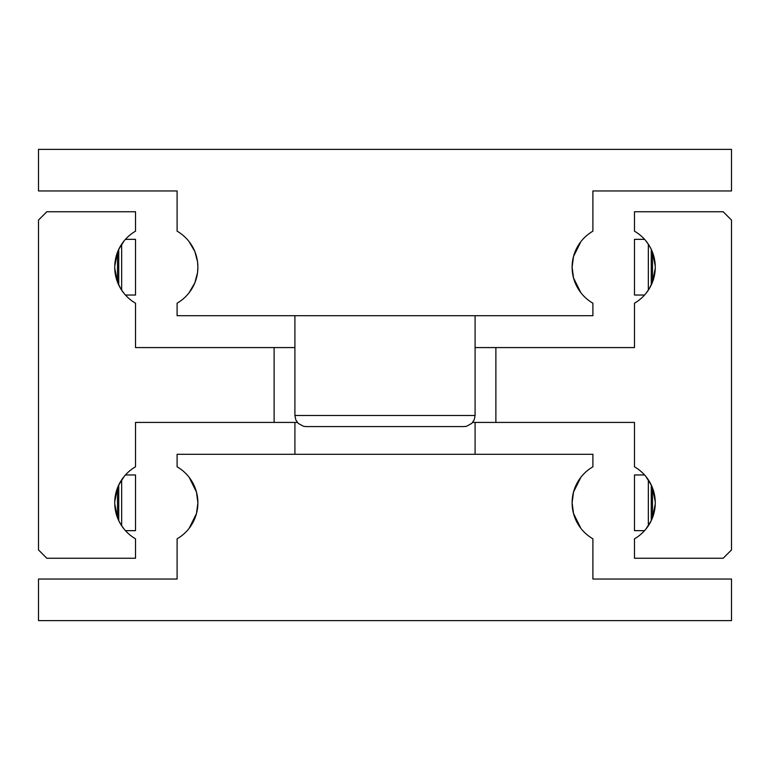 <?xml version="1.0" encoding="UTF-8"?>
<svg xmlns="http://www.w3.org/2000/svg" width="770" height="770" viewBox="0 0 770 770"><rect width="100%" height="100%" fill="white"/><g stroke="black" fill="none" stroke-linecap="round" stroke-linejoin="round"><path stroke-width="1.16" d="M649.11 524.582L651.266 520.607L645.837 529.173M652.498 517.738L651.266 520.607L651.266 485.013L652.498 487.882L652.498 517.738M655.251 503.975L652.517 517.69M495.88 422.422L634.48 422.422L634.48 466.803A41.58 41.58 0 0 1 634.48 538.817L634.48 558.25L723.184 558.25L731.5 549.934L731.5 220.066L723.184 211.75L634.48 211.75L634.48 231.183A41.58 41.58 0 0 1 634.48 303.197L634.48 347.578L495.88 347.578L495.88 422.422L472.655 422.422M117.483 517.7L114.749 503.975M118.734 520.607L117.502 517.738L117.502 487.882L118.734 485.013L118.734 520.607L120.89 524.582L118.734 520.607M124.163 529.173L120.89 524.582M274.12 347.578L135.52 347.578L135.52 303.197A41.58 41.58 0 0 1 135.52 231.183L135.52 211.75L46.816 211.75L38.5 220.066L38.5 549.934L46.816 558.25L135.52 558.25L135.52 538.817A41.58 41.58 0 0 1 135.52 466.803L135.52 422.422L274.12 422.422L274.12 347.578L294.91 347.578M120.89 245.418L118.734 249.393L124.163 240.827M117.502 252.262L118.734 249.393L118.734 284.987L120.89 288.962L117.502 282.118L117.502 252.262M114.749 266.025L117.483 252.31M652.517 252.3L655.251 266.025M651.266 249.393L652.498 252.262L652.498 282.118L649.11 288.962L651.266 284.987L651.266 249.393L649.11 245.418L651.266 249.393M645.837 240.827L649.11 245.418M475.09 347.578L495.88 347.578M125.433 295.035L135.52 295.035L135.52 239.345L125.433 239.345M644.567 295.035L634.48 295.035L634.48 239.345L644.567 239.345M648.34 290.175L648.34 244.206M125.433 530.655L135.52 530.655L135.52 474.965L125.433 474.965M120.89 481.038L118.734 485.013L124.163 476.447M644.567 530.655L634.48 530.655L634.48 474.965L644.567 474.965M648.34 525.794L648.34 479.825M649.11 481.038L651.266 485.013L645.837 476.447M652.517 487.92L655.251 501.645M121.66 479.825L121.66 525.794M114.749 501.645L117.483 487.93M649.11 288.962L645.837 293.553M655.251 268.355L652.517 282.07M121.66 244.206L121.66 290.175M124.163 293.553L120.89 288.962M117.483 282.08L114.749 268.355M297.345 422.422L274.12 422.422M294.91 454.3L294.91 422.422M475.09 422.422L475.09 454.3M580.878 477.265L573.534 492.03L580.878 477.265M573.534 492.04L572.11 502.81A41.58 41.58 0 0 1 592.9 466.803L592.9 454.3L177.1 454.3L177.1 466.803A41.58 41.58 0 0 1 177.1 538.817L177.1 579.04L38.5 579.04L38.5 620.62L731.5 620.62L731.5 579.04L592.9 579.04L592.9 538.817A41.58 41.58 0 0 1 572.11 502.81L573.534 513.58L580.878 528.355L573.534 513.59M189.122 528.355L196.466 513.59L189.122 528.355M196.466 513.58L197.89 502.81L196.466 492.04L189.122 477.265L196.466 492.03M475.09 315.7L475.09 415.492L474.214 419.823L471.846 423.336L466.601 426.272L464.002 426.58L305.998 426.58L303.399 426.272L298.154 423.336L295.786 419.823L294.91 415.492L294.91 315.7M580.878 292.735L573.534 277.97L580.878 292.735M573.534 277.96L572.11 267.19A41.58 41.58 0 0 1 592.9 231.183L592.9 190.96L731.5 190.96L731.5 149.38L38.5 149.38L38.5 190.96L177.1 190.96L177.1 231.183A41.58 41.58 0 0 1 197.89 267.19L197.534 261.723L194.868 251.617L189.122 241.645L194.868 251.617L197.534 261.723L197.89 267.19A41.58 41.58 0 0 1 177.1 303.197L177.1 315.7L592.9 315.7L592.9 303.197A41.58 41.58 0 0 1 572.11 267.19L573.534 256.42L580.878 241.645L573.534 256.41M197.89 267.19L197.534 272.657L194.868 282.763L189.122 292.735L194.868 282.763L197.534 272.657L197.89 267.19M475.09 415.492L294.91 415.492"/></g></svg>
